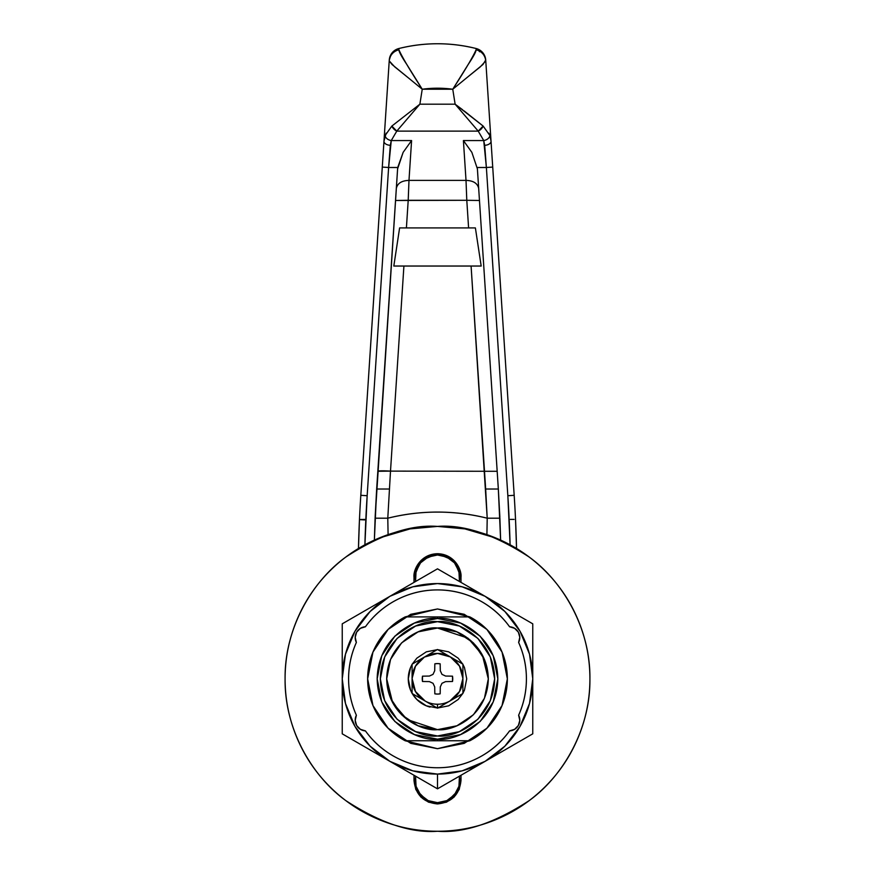 <?xml version="1.0" encoding="UTF-8"?>
<svg xmlns="http://www.w3.org/2000/svg" width="875" height="875" viewBox="0 0 875 875"><rect width="100%" height="100%" fill="white"/><g stroke="black" fill="none" stroke-linecap="round" stroke-linejoin="round"><path stroke-width="1.31" d="M459.288 776.245A3.172 3.172 0 0 1 459.419 776.737L459.419 776.737A22.225 22.225 0 0 1 437.5 802.67A22.225 22.225 0 0 1 415.581 776.737L415.581 776.737A3.172 3.172 0 0 1 415.712 776.245M437.5 739.167C419.847 741.584 377.989 723.483 377.169 678.836C377.989 634.178 419.847 616.077 437.5 618.494L437.5 616.908L405.158 616.908A69.858 69.858 0 0 0 405.158 740.753L437.5 740.753L437.5 739.167L437.5 740.753L469.842 740.753A69.858 69.858 0 0 0 469.842 616.908A69.858 69.858 0 0 1 469.842 740.753L437.5 748.694L410.769 743.367L388.106 728.23L372.958 705.567L367.642 678.836L372.958 652.094L388.106 629.431L410.769 614.294L437.5 608.967L469.842 616.908L437.5 616.908L437.5 618.494C455.153 616.077 497.011 634.178 497.831 678.836C497.011 723.483 455.153 741.584 437.5 739.167L460.589 734.573L480.156 721.492L493.237 701.914L497.831 678.836L493.237 655.747L480.156 636.169L460.589 623.087L437.5 618.494L414.411 623.087L394.844 636.169L381.763 655.747L377.169 678.836L381.763 701.914L394.844 721.492L414.411 734.573L437.5 739.167M405.158 740.753A69.858 69.858 0 0 1 405.158 616.908L437.5 608.967L464.231 614.294L486.894 629.431L502.042 652.094L507.358 678.836L502.042 705.567L486.894 728.23L464.231 743.367L437.5 748.694L405.158 740.753L400.148 737.887M495.895 819.623L495.83 819.645C477.159 827.378 457.713 831.25 437.5 831.25C411.009 833.284 380.527 823.123 346.052 800.767C313.316 777.372 284.473 730.57 285.086 678.836C284.473 627.091 313.316 580.289 346.052 556.894C380.527 534.538 411.009 524.377 437.5 526.411C463.991 524.377 494.473 534.538 528.948 556.894C561.684 580.289 590.527 627.091 589.914 678.836C590.527 730.57 561.684 777.372 528.948 800.767C494.473 823.123 463.991 833.284 437.5 831.25C457.713 831.25 477.159 827.378 495.83 819.645C514.5 811.913 530.983 800.898 545.278 786.603C559.573 772.319 570.587 755.836 578.32 737.155C586.053 718.484 589.914 699.038 589.914 678.836C589.914 658.623 586.053 639.177 578.32 620.506C570.587 601.825 559.573 585.342 545.278 571.058C530.983 556.763 514.5 545.748 495.83 538.016C477.159 530.283 457.713 526.411 437.5 526.411L464.888 528.894L495.895 538.048M469.842 616.908L474.852 619.773M494.145 637.919L499.253 646.155M499.253 711.506L494.145 719.742M474.852 737.887L469.842 740.753M380.855 719.742L375.747 711.506M375.747 646.155L380.855 637.919M400.148 619.773L405.158 616.908M415.712 581.416A3.172 3.172 0 0 1 415.581 580.923L415.581 580.923A22.225 22.225 0 0 1 437.5 554.991A22.225 22.225 0 0 1 459.419 580.923L459.419 580.923A3.172 3.172 0 0 1 459.288 581.416M502.633 816.637L493.577 820.564M372.367 541.023L381.423 537.097M459.419 580.923L458.938 571.353L454.475 562.866L446.863 557.058L437.5 554.991L428.137 557.058L420.525 562.866L416.062 571.353L415.581 580.923M415.581 776.737L416.062 786.308L420.525 794.795L428.137 800.603L437.5 802.67L446.863 800.603L454.475 794.795L458.938 786.308L459.419 776.737M434.831 663.819L437.5 663.589L434.831 663.819A15.247 15.247 0 0 1 440.169 663.819L440.289 670.742L441.973 674.362L445.583 676.047L452.506 676.167A15.247 15.247 0 0 1 452.506 681.494L445.583 681.614L441.973 683.298L440.289 686.919L440.169 693.842A15.247 15.247 0 0 1 434.831 693.842L434.711 686.919L433.027 683.298L429.417 681.614L422.494 681.494A15.247 15.247 0 0 1 422.494 676.167L429.417 676.047L433.027 674.362L434.711 670.742L434.831 663.819L434.711 670.742L433.027 674.362L429.417 676.047L422.494 676.167L422.494 681.494L422.494 676.167M437.5 708.17L449.827 701.05A25.408 25.408 0 0 1 437.5 704.233L437.5 708.17L462.908 693.492L462.908 664.158L437.5 649.502L412.092 664.169L412.092 693.492L437.5 708.17L437.5 704.233A25.408 25.408 0 0 0 449.827 701.05L459.517 691.513L462.908 678.431L459.462 666.05L450.395 656.939L437.598 653.428L424.419 657.048L415.483 666.148L412.092 678.431L415.483 691.513L425.173 701.05A25.408 25.408 0 0 0 437.5 704.233A25.408 25.408 0 0 1 425.173 701.05L437.5 708.17M412.092 693.263L410.506 690.014L408.286 678.836L410.506 667.647L412.092 664.398A29.214 29.214 0 0 0 430.03 707.077M462.7 664.038L458.161 658.175L448.678 651.842L437.5 649.622L426.322 651.842L416.839 658.175L412.3 664.048M412.3 693.612L416.839 699.486L426.322 705.819L437.5 708.039L448.678 705.819L458.161 699.486L462.7 693.612M462.908 693.263L464.494 690.014L466.714 678.836L464.494 667.647L462.908 664.398M450.581 700.612L462.908 693.492L462.908 679.23A25.408 25.408 0 0 1 450.581 700.612M462.908 664.158L450.395 656.939A25.408 25.408 0 0 1 462.908 678.431L462.908 664.158M437.5 649.502L425.173 656.611A25.408 25.408 0 0 1 450.012 656.72L437.5 649.502M412.092 664.169L412.092 678.431A25.408 25.408 0 0 1 424.419 657.048L412.092 664.169M412.092 693.492L424.419 700.612A25.408 25.408 0 0 1 412.092 679.23L412.092 693.492M452.506 681.494L452.506 676.167L452.506 681.494L445.583 681.614L441.973 683.298L440.289 686.919L440.169 693.842L437.5 694.072L440.169 693.842M440.169 663.819L437.5 663.589L440.169 663.819L440.289 670.742L441.973 674.362L445.583 676.047L452.506 676.167M434.831 693.842L437.5 694.072L434.831 693.842L434.711 686.919L433.027 683.298L429.417 681.614L422.494 681.494M468.595 227.927L466.791 200.298L395.533 200.484L408.209 200.298L406.405 227.927L399.613 227.927L393.816 266.033L399.613 227.927L475.387 227.927L468.595 227.927L466.791 200.298L408.209 200.298L406.405 227.927M486.905 534.636L487.211 518.197L485.658 489.027L471.089 266.033L487.211 518.197C470.772 514.095 454.114 512.05 437.216 512.072C420.514 512.094 404.031 514.139 387.789 518.197L390.502 471.111L497.175 471.297L390.502 471.111L387.789 518.197C420.886 510.048 454.027 510.048 487.211 518.197L486.916 534.636M403.911 266.033L390.502 471.111L403.911 266.033M364.591 519.411L359.461 519.619L358.466 548.472A1270.161 1270.161 0 0 1 360.817 495.305L367.161 495.72A1263.806 1263.806 0 0 0 364.908 544.786L367.161 495.72L388.62 167.497L397.72 167.497L403.156 152.327L411.589 140.558L408.986 180.381C401.603 180.644 397.37 183.367 396.309 188.53C397.37 183.367 401.603 180.644 408.986 180.381L408.209 200.298L408.986 180.381L466.014 180.381C473.397 180.644 477.63 183.367 478.691 188.53C477.63 183.367 473.397 180.644 466.014 180.381L466.791 200.298L479.467 200.484L466.791 200.298L466.014 180.381L408.986 180.381L411.589 140.558L391.256 140.558L396.78 131.119L478.22 131.119L483.744 140.558L463.411 140.558L466.014 180.381L463.411 140.558L471.844 152.327L477.4 168.853L471.844 152.327L463.411 140.558L483.744 140.558A6.355 4.386 -17.1 0 0 489.923 135.548L491.028 141.203L514.183 495.305A1270.161 1270.161 0 0 1 516.534 548.472L515.539 519.619L516.534 548.472A1270.161 1270.161 0 0 0 514.183 495.305L485.778 60.889L491.028 141.203L489.923 135.548L483.142 126.066L455.12 104.18L419.88 104.18L422.242 89.228L452.758 89.228L455.12 104.18L462.744 109.878M481.184 266.033L475.387 227.927L481.184 266.033L393.816 266.033L481.184 266.033M377.825 471.297A12.698 1.006 -176.3 0 1 390.502 471.111L377.825 471.297M499.855 517.059L498.334 489.027L500.62 540.094L498.334 489.027L477.4 168.853L498.334 489.027L500.631 540.094L499.888 517.913M486.38 167.497L477.28 167.497L486.38 167.497L507.839 495.72L510.092 544.786A1263.806 1263.806 0 0 0 507.839 495.72L514.183 495.305L507.839 495.72L486.38 167.497L492.713 167.081L486.38 167.497L483.744 140.558L484.684 145.316A6.355 3.697 -3.7 0 0 491.028 141.203A6.355 3.697 176.3 0 1 484.684 145.316L486.38 167.497M467.545 77.12L480.342 66.806L485.778 60.889L485.712 60.014L482.978 64.487L452.758 89.228L455.12 104.18L419.88 104.18L391.858 126.066L396.78 131.119A6.355 3.762 -137.4 0 1 391.858 126.066L419.88 104.18L396.78 131.119L391.256 140.558A6.355 4.386 -162.9 0 1 385.077 135.548A6.355 4.386 17.1 0 0 391.256 140.558L390.316 145.316A6.355 3.697 -176.3 0 1 383.972 141.203L382.287 167.081L388.62 167.497L382.287 167.081L383.972 141.203A6.355 3.697 3.7 0 0 390.316 145.316L388.62 167.497L391.256 140.558L411.589 140.558L403.156 152.327L397.6 168.853L397.72 167.497L388.62 167.497L367.161 495.72L360.817 495.305L389.222 60.889L383.972 141.203L386.148 133.142M464.133 110.917L483.142 126.066A6.355 3.762 137.4 0 1 478.22 131.119L455.12 104.18L478.22 131.119L396.78 131.119L419.88 104.18L422.242 89.228A114.319 114.319 0 0 1 452.758 89.228L468.147 64.531C473.353 56.744 476.022 51.811 476.131 49.733L476.131 48.519C450.373 42.164 424.627 42.164 398.869 48.519A158.769 158.769 0 0 1 476.131 48.519A158.769 158.769 0 0 0 398.869 48.519L398.869 49.733C398.978 51.811 401.647 56.744 406.853 64.531L422.242 89.228L392.022 64.487L389.222 60.889L394.669 66.806L407.466 77.142M375.112 517.923L397.6 168.853L376.666 489.027L374.369 540.094L376.666 489.027L375.145 517.059M387.789 518.197L375.102 518.197L374.369 540.094L375.102 518.197L387.789 518.197L388.095 534.636M499.898 518.197L487.211 518.197L499.898 518.197M485.658 489.027L498.334 489.027L485.658 489.027M376.666 489.027L389.342 489.027L376.666 489.027M475.387 227.927L399.613 227.927M488.862 133.153L489.923 135.548A6.355 4.386 162.9 0 1 483.744 140.558L478.22 131.119L483.142 126.066M514.084 519.4L510.409 519.411M382.287 167.081L360.817 495.305A1270.161 1270.161 0 0 0 358.466 548.472L359.461 519.619L364.591 519.914L360.916 519.4M422.242 89.228C409.806 69.989 402.019 56.82 398.869 49.733L398.869 48.519C424.627 42.164 450.373 42.164 476.131 48.519A12.698 12.698 0 0 1 485.712 60.014A12.698 12.698 0 0 0 476.131 48.519L476.131 49.733A12.698 12.327 -3.7 0 1 485.778 60.889C485.045 55.147 481.83 51.428 476.131 49.733C472.981 56.82 465.194 69.989 452.758 89.228M398.869 49.733C393.17 51.428 389.955 55.147 389.222 60.889A12.698 12.327 3.7 0 1 398.869 49.733M485.439 58.078L482.672 52.566L477.367 48.902M392.58 52.27L398.869 48.519A12.698 12.698 0 0 0 389.288 60.014A12.698 12.698 0 0 1 398.869 48.519L398.694 48.562M476.82 48.716L482.42 52.27M391.158 54.163L389.288 60.014M478.975 50.761L479.522 51.734M393.794 51.111L398.136 48.727M391.858 126.066L385.077 135.548L383.972 141.203M509.578 730.888A88.911 88.911 0 0 1 437.5 767.747C451.773 767.747 465.27 764.498 477.98 757.991C490.689 751.494 501.222 742.459 509.578 730.888L514.642 729.312L518.35 725.506L519.794 720.398L518.623 715.214C523.819 703.642 526.411 691.513 526.411 678.836C526.411 666.148 523.819 654.019 518.623 642.447L519.794 637.262L518.35 632.155L514.642 628.348L509.578 626.773C501.222 615.202 490.689 606.167 477.98 599.67C465.27 593.173 451.773 589.914 437.5 589.914C423.227 589.914 409.73 593.173 397.02 599.67C384.311 606.167 373.778 615.202 365.422 626.773L360.358 628.348L356.65 632.155L355.206 637.262L356.377 642.447C351.181 654.019 348.589 666.148 348.589 678.836C348.589 691.513 351.181 703.642 356.377 715.214L355.206 720.398L356.65 725.506L360.358 729.312L365.422 730.888C373.778 742.459 384.311 751.494 397.02 757.991C409.73 764.498 423.227 767.747 437.5 767.747A88.911 88.911 0 0 1 365.422 730.888A10.795 10.795 0 0 1 356.377 715.214A88.911 88.911 0 0 1 356.377 642.447A10.795 10.795 0 0 1 365.422 626.773A88.911 88.911 0 0 1 509.578 626.773A10.795 10.795 0 0 1 518.623 642.447A88.911 88.911 0 0 1 518.623 715.214A10.795 10.795 0 0 1 509.578 730.888M437.5 568.827L342.234 623.831L342.234 733.83L437.5 788.834L532.766 733.83L532.766 623.831L485.133 596.334A95.266 95.266 0 0 1 485.133 761.327L532.766 733.83L532.766 623.831L437.5 568.827L342.234 623.831L342.234 733.83L437.5 788.834L437.5 774.091L437.5 788.834L485.133 761.327A95.266 95.266 0 0 1 342.234 678.836A95.266 95.266 0 0 1 485.133 596.334L473.014 589.334M342.234 623.831L377.748 603.323M437.5 788.834L401.986 768.327M532.766 733.83L497.252 754.337M410.769 614.294L388.106 629.431M388.084 629.453L372.958 652.094M372.958 705.567L388.106 728.23L410.769 743.367M464.231 743.367L486.894 728.23M486.916 728.208L502.042 705.567M502.042 652.094L486.894 629.431L464.231 614.294M532.766 678.836L529.517 703.489L520.002 726.458L504.864 746.189L485.133 761.327L462.153 770.842L437.5 774.091L412.847 770.842L389.867 761.327L370.136 746.189L354.998 726.458L345.483 703.489L342.234 678.836L345.483 654.172L354.998 631.203L370.136 611.472L389.867 596.334L412.847 586.819L437.5 583.57L462.153 586.819L485.133 596.334L504.864 611.472L520.002 631.203L529.517 654.172L532.766 678.836M397.02 599.67C384.311 606.167 373.778 615.202 365.422 626.773L360.358 628.348M437.5 526.411L410.145 528.883L379.17 538.016C397.841 530.283 417.287 526.411 437.5 526.411C457.713 526.411 477.159 530.283 495.83 538.016L464.855 528.883L437.5 526.411M414.006 780.456L415.789 789.436L420.886 797.059L428.509 802.156L437.489 803.939C423.325 802.452 415.494 794.609 414.006 780.445L414.006 775.261L414.006 780.445L415.789 789.436L414.006 780.445M415.789 789.447L428.498 802.145M460.994 780.445L460.994 775.261L460.994 780.445C459.506 794.609 451.675 802.452 437.5 803.939L446.491 802.156L454.114 797.059L459.211 789.436L460.994 780.445M446.502 802.145L459.211 789.436M415.789 568.225L414.006 577.216L414.006 582.4L414.006 577.216C413.055 570.347 420.109 554.039 437.5 553.722C454.891 554.039 461.945 570.347 460.994 577.216L454.114 560.602L437.5 553.722L420.886 560.602L415.789 568.225L414.006 577.216L420.853 560.634M459.211 568.225L460.994 577.216L460.994 582.4L460.994 577.216L459.211 568.225L454.114 560.602L446.491 555.505L437.5 553.722L428.509 555.505L420.886 560.602M437.5 831.25C417.287 831.25 397.841 827.378 379.17 819.645C360.5 811.913 344.017 800.898 329.722 786.603C315.427 772.319 304.412 755.836 296.68 737.155C288.947 718.484 285.086 699.038 285.086 678.836C285.086 658.623 288.947 639.177 296.68 620.506C304.412 601.825 315.427 585.342 329.722 571.058C344.017 556.763 360.5 545.748 379.17 538.016M495.83 538.016C514.5 545.748 530.983 556.763 545.278 571.058C559.573 585.342 570.587 601.825 578.32 620.506C586.053 639.177 589.914 658.623 589.914 678.836C589.914 699.038 586.053 718.484 578.32 737.155C570.587 755.836 559.573 772.319 545.278 786.603C530.983 800.898 514.5 811.913 495.83 819.645M428.509 802.156L437.5 803.939L446.491 802.156L437.5 803.939M446.491 555.505L437.5 553.722M437.5 735.984C420.777 738.281 381.117 721.131 380.341 678.836C381.117 636.53 420.777 619.38 437.5 621.677L415.625 626.03L397.086 638.411L384.694 656.961L380.341 678.836L384.694 700.7L397.086 719.25L415.625 731.642L437.5 735.984L459.375 731.642L477.914 719.25L490.306 700.7L494.659 678.836L490.306 656.961L477.914 638.411L459.375 626.03L437.5 621.677C454.223 619.38 493.883 636.53 494.659 678.836C493.883 721.131 454.223 738.281 437.5 735.984M386.695 678.836L390.556 698.272L401.57 714.755L418.053 725.769L437.5 729.641C422.636 731.675 387.384 716.439 386.695 678.836C387.384 641.222 422.636 625.986 437.5 628.02L418.053 631.892L401.57 642.906L390.556 659.389L386.695 678.836L392.667 702.734L407.017 719.48L437.5 729.641L456.947 725.769L473.43 714.755L484.444 698.272L488.305 678.836L484.444 659.389L473.43 642.906L456.947 631.892L437.5 628.02L418.053 631.892M488.305 678.836L482.333 654.927L467.983 638.181L437.5 628.02C452.364 625.986 487.616 641.222 488.305 678.836C487.616 716.439 452.364 731.675 437.5 729.641L456.947 725.769M476.23 48.552L481.217 51.122"/></g></svg>
